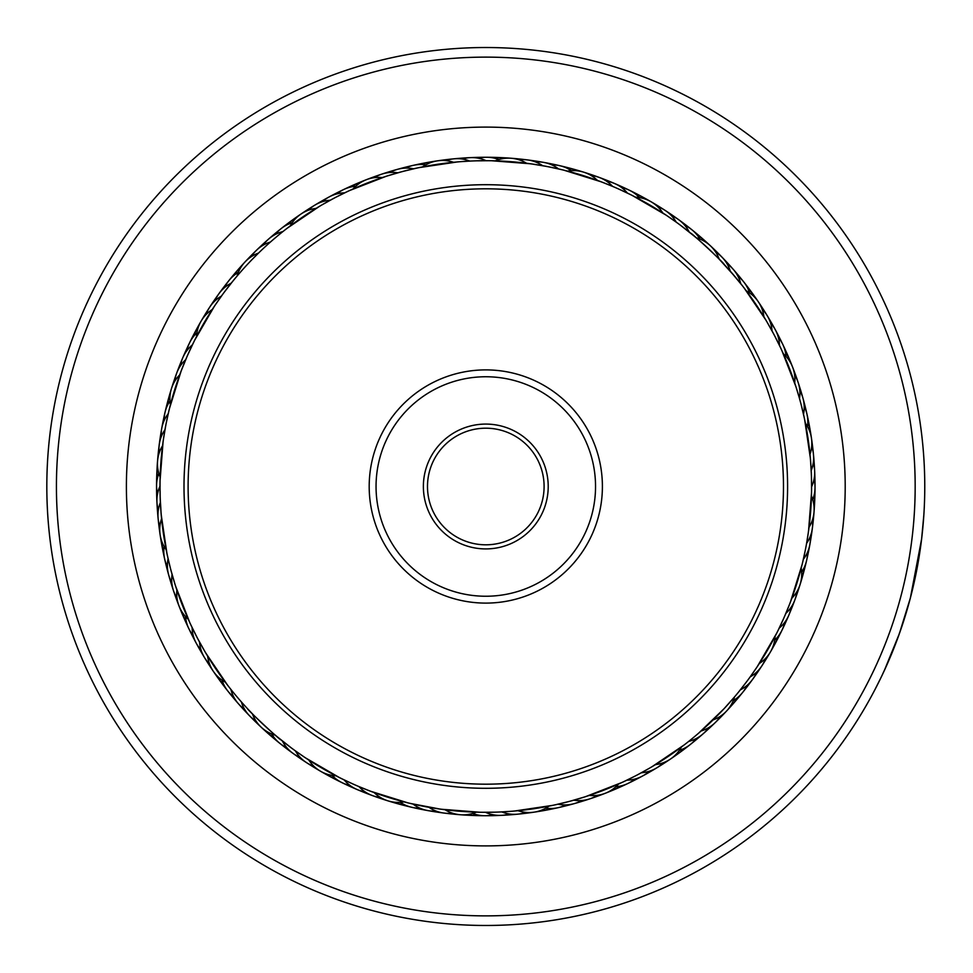 <?xml version="1.0" encoding="UTF-8"?>
<svg xmlns="http://www.w3.org/2000/svg" width="973" height="973" viewBox="0 0 973 973"><rect width="100%" height="100%" fill="white"/><g stroke="black" fill="none" stroke-linecap="round" stroke-linejoin="round"><path stroke-width="1.46" d="M603.455 73.559A429.373 429.373 0 0 0 72.866 368.852A429.373 429.373 0 0 0 368.147 899.441A429.373 429.373 0 0 0 898.736 604.148A429.373 429.373 0 0 0 603.455 73.559M365.507 908.673A438.969 438.969 0 0 1 63.622 366.213A438.969 438.969 0 0 1 606.082 64.327A438.969 438.969 0 0 1 907.967 606.787A438.969 438.969 0 0 1 365.507 908.673M584.274 140.854A359.414 359.414 0 0 1 831.453 584.98A359.414 359.414 0 0 1 387.315 832.146A359.414 359.414 0 0 1 140.148 388.02A359.414 359.414 0 0 1 584.274 140.854M395.585 803.126A329.227 329.227 0 0 0 802.421 576.709A329.227 329.227 0 0 0 576.004 169.874A329.227 329.227 0 0 0 169.168 396.291A329.227 329.227 0 0 0 395.585 803.126M921.832 537.169L923.851 514.936L921.613 539.006L910.387 597.933L899.356 633.691L884.275 670.64M888.58 661.044L886.731 665.24M886.658 665.41L886.245 666.335M883.277 672.805L882.073 675.335M881.818 675.87L881.38 676.77M881.66 676.199L886.269 666.262M886.817 665.045L892.472 651.752M892.983 650.511L893.567 649.04M897.52 638.75L903.382 621.856M912.99 587.485L914.802 579.507M920.92 544.454L920.762 545.646M910.387 597.933L908.295 605.644M881.173 677.22L875.141 689.237M874.691 690.112L880.31 678.996M881.356 676.831L882.389 674.678M622.343 782.304L626.867 780.176A34.298 34.298 0 0 0 649.222 771.273A34.298 34.298 -13.6 0 1 626.867 780.176M636.804 775.189L641.353 772.769A34.298 34.298 163.5 0 0 663.233 762.759M651.022 767.296L655.449 764.644A34.298 34.298 0 0 0 681.428 747.021M684.335 744.819L652.251 766.566M480.48 812.26L485.478 812.297A34.298 34.298 0 0 0 509.475 813.975A34.298 34.298 12.1 0 1 485.478 812.297M512.832 811.178L501.74 811.908A34.298 34.298 -170.8 0 0 525.797 812.382M510.91 811.336L517.977 810.704A34.298 34.298 0 0 0 549.027 806.106M552.591 805.376L514.255 811.056M339.674 777.695L344.15 779.896A34.298 34.298 0 0 0 365.045 791.815A34.298 34.298 37.8 0 1 344.15 779.896M369.29 790.757L358.976 786.598A34.298 34.298 -145.1 0 0 380.443 797.471M367.478 790.052L374.119 792.557A34.298 34.298 0 0 0 404.087 801.886M407.626 802.786L370.616 791.256M237.874 697.872L236.986 696.838M252.384 713.793A34.298 34.298 0 0 0 275.335 735.199L280.808 739.723C280.783 740.903 246.327 708.782 247.495 708.66M167.028 553.807L168.098 558.684A34.298 34.298 0 0 0 171.795 582.45A34.298 34.298 89.2 0 1 168.098 558.684M170.737 569.473L172.099 574.459A34.298 34.298 -93.7 0 0 176.989 598.018M175.274 585.101L176.879 590.015A34.298 34.298 0 0 0 188.276 619.266M189.784 622.586L175.712 586.464M169.387 408.83L168.232 413.683A34.298 34.298 0 0 0 161.263 436.719A34.298 34.298 114.9 0 1 168.232 413.683M165.933 424.569L164.996 429.64A34.298 34.298 -67.9 0 0 159.183 452.98M163.245 440.611L162.564 445.731A34.298 34.298 0 0 0 160.131 477.025M160.046 480.674L163.05 442.022M215.215 305.036L222.099 295.172M215.094 305.206L212.26 309.511A34.298 34.298 0 0 0 196.497 336.658M194.843 339.905L214.303 306.386M349.246 190.696L344.734 192.824A34.298 34.298 0 0 0 322.379 201.727A34.298 34.298 166.4 0 1 344.734 192.824M334.797 197.811L330.236 200.231A34.298 34.298 -16.5 0 0 308.356 210.241M320.567 205.704L316.14 208.356A34.298 34.298 0 0 0 290.161 225.979M287.254 228.181L319.339 206.434M491.11 160.74L486.123 160.703A34.298 34.298 0 0 0 462.114 159.025A34.298 34.298 -167.9 0 1 486.123 160.703M460.691 161.664L469.85 161.092A34.298 34.298 9.2 0 0 445.792 160.618M458.757 161.822L453.625 162.296A34.298 34.298 0 0 0 422.574 166.894M418.998 167.624L457.346 161.944M631.927 195.305L627.451 193.104A34.298 34.298 0 0 0 606.544 181.185A34.298 34.298 -142.2 0 1 627.451 193.104M602.311 182.243L612.613 186.402A34.298 34.298 34.9 0 0 591.158 175.529M604.111 182.948L597.471 180.443A34.298 34.298 0 0 0 567.502 171.114M563.963 170.214L600.973 181.744M719.205 259.207A34.298 34.298 0 0 0 696.254 237.801L690.794 233.277C690.818 232.097 725.262 264.218 724.107 264.34M804.562 419.193L803.503 414.316A34.298 34.298 0 0 0 799.794 390.55A34.298 34.298 -90.8 0 1 803.503 414.316M796.315 387.899L799.502 398.541A34.298 34.298 86.3 0 0 794.613 374.982M796.899 389.735L794.71 382.985A34.298 34.298 0 0 0 783.314 353.734M781.818 350.414L795.878 386.536M802.202 564.17L803.357 559.317A34.298 34.298 0 0 0 810.327 536.281A34.298 34.298 -65.1 0 1 803.357 559.317M808.344 532.389L806.593 543.36A34.298 34.298 112.1 0 0 812.406 520.02M808.064 534.299L809.037 527.269A34.298 34.298 0 0 0 811.458 495.975M811.543 492.326L808.551 530.978M747.033 681.185L738.848 691.706M756.374 667.965L750.159 676.916A34.298 34.298 137.8 0 0 765.52 658.417M568.767 801.557L555.388 804.78M584.396 797.021L570.142 801.193M621.881 782.511L585.746 796.583M439.905 809.05L410.399 803.455M479.969 812.248L441.316 809.244M291.036 747.678L276.916 736.525M304.318 757.079L295.366 750.852A34.298 34.298 0 0 0 313.878 766.238A34.298 34.298 -146.1 0 1 295.366 750.852M339.212 777.463L305.68 757.979M304.5 757.201L308.806 760.035A34.298 34.298 0 0 0 335.965 775.809M197.105 637.497L190.976 625.165M204.999 651.728L197.762 638.762M227.487 685.041L205.729 652.956M160.18 497.288L160.01 483.52M161.117 513.525L160.229 498.711M166.918 553.309L161.238 514.948M187.74 354.938L193.566 342.46M181.55 369.983L187.169 356.24M169.509 408.332L181.039 371.309M275.006 238.081L275.821 237.388M251.302 260.314L258.514 253.077A34.298 34.298 0 0 0 237.084 276.052L235.77 277.621M402.822 171.443L416.213 168.22M387.193 175.979L401.448 171.807M349.708 190.489L385.843 176.417M547.738 166.638L561.19 169.545M531.696 163.951L546.34 166.371M491.62 160.752L530.285 163.756M680.553 225.322L694.673 236.475M667.271 215.921L676.223 222.148A34.298 34.298 0 0 0 657.712 206.763A34.298 34.298 33.9 0 1 676.223 222.148M632.377 195.537L665.909 215.021M667.101 215.799L662.795 212.965A34.298 34.298 0 0 0 635.624 197.191M774.496 335.503L780.614 347.835M766.59 321.272L773.827 334.238M744.114 287.959L765.873 320.044M811.421 475.712L811.579 489.48M810.473 459.475L811.373 474.289M804.671 419.691L810.351 458.052M783.849 618.062L778.023 630.54M790.052 603.017L784.42 616.76M802.08 564.668L790.55 601.691M713.087 719.923A34.298 34.298 0 0 0 734.506 696.948L724.07 708.697L698.748 733.07M756.495 667.794L759.329 663.489A34.298 34.298 0 0 0 775.092 636.342M776.758 633.095L757.286 666.614M635.089 776.077L624.471 781.307M649.356 768.269L638.057 774.532M494.661 812.175L482.827 812.285M352.469 783.776L341.766 778.728M252.092 713.501L249.453 710.74M170.251 567.612L167.514 556.094M174.702 583.265L171.102 570.847M166.31 422.671L168.84 411.105M163.525 438.701L165.665 425.955M224.568 291.815L232.583 281.489M233.362 280.54L234.554 279.081M553.09 805.267L557.967 804.209A34.298 34.298 0 0 0 574.106 803.662A34.298 34.298 -14.7 0 1 557.967 804.209M566.894 802.044L573.742 800.207A34.298 34.298 0 0 0 597.313 795.318A34.298 34.298 162.4 0 1 573.742 800.207M582.547 797.605L589.297 795.428A34.298 34.298 0 0 0 605.303 793.275M408.125 802.907L412.978 804.051A34.298 34.298 0 0 0 427.743 810.57A34.298 34.298 11 0 1 412.978 804.051M421.954 805.985L428.923 807.298A34.298 34.298 0 0 0 452.275 813.124A34.298 34.298 -171.8 0 1 428.923 807.298M437.984 808.77L445.014 809.731A34.298 34.298 0 0 0 460.363 814.742M189.99 623.048L192.119 627.561A34.298 34.298 0 0 0 196.23 643.165A34.298 34.298 62.4 0 1 192.119 627.561M196.205 635.783L199.526 642.046A34.298 34.298 0 0 0 209.536 663.939A34.298 34.298 -120.4 0 1 199.526 642.046M204.026 650.061L207.65 656.143A34.298 34.298 0 0 0 213.306 671.273M160.046 481.173L159.998 486.159A34.298 34.298 0 0 0 156.933 502.019A34.298 34.298 88.2 0 1 159.998 486.159M160.119 495.354L160.387 502.433A34.298 34.298 0 0 0 159.9 526.502A34.298 34.298 -94.7 0 1 160.387 502.433M160.971 511.603L161.591 518.67A34.298 34.298 0 0 0 160.119 534.749M194.612 340.368L192.411 344.843A34.298 34.298 0 0 0 182.766 357.784A34.298 34.298 113.9 0 1 192.411 344.843M188.531 353.163L185.697 359.669A34.298 34.298 0 0 0 174.824 381.136A34.298 34.298 -69 0 1 185.697 359.669M182.243 368.183L179.737 374.812A34.298 34.298 0 0 0 171.443 388.665M247.519 264.303A325.797 325.797 0 0 0 263.598 724.776A325.797 325.797 0 0 0 724.07 708.697A325.797 325.797 0 0 0 707.991 248.224A325.797 325.797 0 0 0 247.519 264.303M233.715 280.102L232.571 281.513M789.346 604.817L791.852 598.188A34.298 34.298 0 0 0 800.159 584.335M783.058 619.837L785.892 613.331A34.298 34.298 0 0 0 796.765 591.864A34.298 34.298 111 0 1 785.892 613.331M776.989 632.632L779.191 628.157A34.298 34.298 0 0 0 788.823 615.216A34.298 34.298 -66.1 0 1 779.191 628.157M810.631 461.397L809.998 454.33A34.298 34.298 0 0 0 811.47 438.251M811.47 477.646L811.202 470.567A34.298 34.298 0 0 0 811.689 446.498A34.298 34.298 85.3 0 1 811.202 470.567M811.555 491.827L811.591 486.841A34.298 34.298 0 0 0 814.656 470.981A34.298 34.298 -91.8 0 1 811.591 486.841M767.563 322.939L763.939 316.857A34.298 34.298 0 0 0 758.283 301.727M775.384 337.217L772.063 330.954A34.298 34.298 0 0 0 762.054 309.061A34.298 34.298 59.6 0 1 772.063 330.954M781.599 349.952L779.47 345.439A34.298 34.298 0 0 0 775.359 329.835A34.298 34.298 -117.6 0 1 779.47 345.439M533.605 164.23L526.575 163.269A34.298 34.298 0 0 0 511.226 158.258M549.636 167.015L542.666 165.702A34.298 34.298 0 0 0 519.314 159.876A34.298 34.298 8.2 0 1 542.666 165.702M563.476 170.093L558.624 168.949A34.298 34.298 0 0 0 543.846 162.43A34.298 34.298 -169 0 1 558.624 168.949M389.042 175.395L382.292 177.573A34.298 34.298 0 0 0 366.286 179.725M404.695 170.956L397.848 172.793A34.298 34.298 0 0 0 374.277 177.682A34.298 34.298 -17.6 0 1 397.848 172.793M418.499 167.733L413.622 168.791A34.298 34.298 0 0 0 397.495 169.338A34.298 34.298 165.3 0 1 413.622 168.791M740.319 689.881A34.298 34.298 0 0 0 756.593 672.161A34.298 34.298 -39.4 0 1 740.319 689.881L739.954 690.331M805.279 550.329L802.749 561.895M801.338 405.388L804.075 416.906M719.497 259.499L734.895 276.514M730.541 271.455L742.363 285.697M744.004 287.826L745.075 289.212M619.12 189.224L629.823 194.272M476.94 160.825L488.774 160.715M322.233 204.731L333.532 198.468M336.512 196.923L347.118 191.693M720.263 716.347A34.298 34.298 136.7 0 1 701.144 730.978A34.298 34.298 0 0 0 720.263 716.347M708.49 727.768A34.298 34.298 -40.4 0 1 688.665 741.426A34.298 34.298 0 0 0 708.49 727.768M696.169 738.592A34.298 34.298 -37.6 0 1 690.38 744.454A34.298 34.298 0 0 0 696.169 738.592M690.344 744.479A34.298 34.298 -37.6 0 1 679.409 750.292A34.298 34.298 0 0 0 690.344 744.479M683.314 748.784A34.298 34.298 145.3 0 1 673.766 756.532A34.298 34.298 0 0 0 683.314 748.784M667.004 761.093A34.298 34.298 -31.8 0 1 663.622 763.574A34.298 34.298 0 0 0 667.004 761.093M663.598 763.586A34.298 34.298 -31.8 0 1 660.047 765.581A34.298 34.298 0 0 0 663.598 763.586M653.065 769.801A34.298 34.298 -29 0 1 649.575 772.1A34.298 34.298 0 0 0 653.065 769.801M649.526 772.124A34.298 34.298 -29 0 1 645.902 773.924A34.298 34.298 0 0 0 649.526 772.124M638.702 777.804A34.298 34.298 153.9 0 1 631.343 781.562A34.298 34.298 0 0 0 638.702 777.804M623.973 785.077A34.298 34.298 156.8 0 1 616.432 788.471M746.984 685.454A34.298 34.298 -36.5 0 1 733.265 700.584A34.298 34.298 0 0 0 746.984 685.454M736.719 698.249A34.298 34.298 146.4 0 1 729.178 707.894A34.298 34.298 0 0 0 736.719 698.249M723.523 713.927A34.298 34.298 -30.8 0 1 717.819 719.765A34.298 34.298 0 0 0 723.523 713.927M711.871 725.517A34.298 34.298 -27.9 0 1 705.875 731.064A34.298 34.298 0 0 0 711.871 725.517M699.66 736.5A34.298 34.298 155 0 1 693.396 741.754A34.298 34.298 0 0 0 699.66 736.5M801.193 568.196A34.298 34.298 0 0 1 800.159 584.311M805.401 423.267A34.298 34.298 0 0 1 811.47 438.227M746.315 290.854A34.298 34.298 0 0 1 758.271 301.703M495.257 160.837A34.298 34.298 0 0 1 511.202 158.258M353.029 188.981A34.298 34.298 0 0 1 366.274 179.737M170.409 404.804A34.298 34.298 0 0 1 171.43 388.689M166.188 549.733A34.298 34.298 0 0 1 160.119 534.773M225.286 682.146A34.298 34.298 0 0 1 213.318 671.297M476.332 812.163A34.298 34.298 0 0 1 460.387 814.742M618.573 784.019A34.298 34.298 0 0 1 605.328 793.263M251.326 256.653A34.298 34.298 -43.3 0 1 270.445 242.022A34.298 34.298 0 0 0 251.326 256.653M791.122 607.249A34.298 34.298 -66.1 0 1 788.835 615.179A34.298 34.298 0 0 0 791.122 607.249M813.282 462.82A34.298 34.298 -91.8 0 1 814.656 470.944A34.298 34.298 0 0 0 813.282 462.82M770.567 323.072A34.298 34.298 -117.6 0 1 775.335 329.798A34.298 34.298 0 0 0 770.567 323.072M671.467 215.702A34.298 34.298 -143.3 0 1 678.68 219.691A34.298 34.298 0 0 0 671.467 215.702M678.704 219.716A34.298 34.298 -143.3 0 1 689.188 231.988A34.298 34.298 0 0 0 678.704 219.716M535.588 161.956A34.298 34.298 -169 0 1 543.81 162.418A34.298 34.298 0 0 0 535.588 161.956M389.845 172.501A34.298 34.298 165.3 0 1 397.458 169.351A34.298 34.298 0 0 0 389.845 172.501M263.099 245.232A34.298 34.298 139.6 0 1 282.924 231.574A34.298 34.298 0 0 0 263.099 245.232M180.467 365.751A34.298 34.298 113.9 0 1 182.754 357.821A34.298 34.298 0 0 0 180.467 365.751M158.319 510.18A34.298 34.298 88.2 0 1 156.933 502.056A34.298 34.298 0 0 0 158.319 510.18M201.022 649.928A34.298 34.298 62.4 0 1 196.254 643.202A34.298 34.298 0 0 0 201.022 649.928M300.122 757.298A34.298 34.298 36.7 0 1 292.909 753.309A34.298 34.298 0 0 0 300.122 757.298M292.885 753.284A34.298 34.298 36.7 0 1 282.401 741.012A34.298 34.298 0 0 0 292.885 753.284M436.013 811.044A34.298 34.298 11 0 1 427.779 810.582A34.298 34.298 0 0 0 436.013 811.044M581.757 800.499A34.298 34.298 -14.7 0 1 574.143 803.649A34.298 34.298 0 0 0 581.757 800.499M784.712 622.355A34.298 34.298 -63.3 0 1 782.037 630.139A34.298 34.298 0 0 0 784.712 622.355M782.012 630.188A34.298 34.298 -63.3 0 1 774.69 640.161A34.298 34.298 0 0 0 782.012 630.188M814.048 479.203A34.298 34.298 -89 0 1 812.747 499.599A34.298 34.298 0 0 0 814.048 479.203M778.376 337.497A34.298 34.298 -114.7 0 1 782.803 344.454A34.298 34.298 0 0 0 778.376 337.497M782.827 344.491A34.298 34.298 -114.7 0 1 786.05 356.446A34.298 34.298 0 0 0 782.827 344.491M684.761 225.31A34.298 34.298 -140.4 0 1 691.754 229.652A34.298 34.298 0 0 0 684.761 225.31M691.791 229.677A34.298 34.298 -140.4 0 1 699.891 239.042A34.298 34.298 0 0 0 691.791 229.677M551.727 164.851A34.298 34.298 -166.1 0 1 559.925 165.726A34.298 34.298 0 0 0 551.727 164.851M559.962 165.738A34.298 34.298 -166.1 0 1 571.321 170.664A34.298 34.298 0 0 0 559.962 165.738M405.644 168.098A34.298 34.298 168.2 0 1 413.403 165.325A34.298 34.298 0 0 0 405.644 168.098M413.44 165.325A34.298 34.298 168.2 0 1 425.809 164.826A34.298 34.298 0 0 0 413.44 165.325M275.432 234.408A34.298 34.298 142.4 0 1 281.221 228.546A34.298 34.298 0 0 0 275.432 234.408M281.246 228.521A34.298 34.298 142.4 0 1 292.192 222.708A34.298 34.298 0 0 0 281.246 228.521M186.877 350.645A34.298 34.298 116.7 0 1 189.553 342.861A34.298 34.298 0 0 0 186.877 350.645M189.577 342.812A34.298 34.298 116.7 0 1 196.911 332.839A34.298 34.298 0 0 0 189.577 342.812M157.541 493.798A34.298 34.298 91 0 1 158.842 473.401A34.298 34.298 0 0 0 157.541 493.798M193.213 635.503A34.298 34.298 65.3 0 1 188.786 628.546A34.298 34.298 0 0 0 193.213 635.503M188.774 628.509A34.298 34.298 65.3 0 1 185.539 616.554A34.298 34.298 0 0 0 188.774 628.509M286.84 747.69A34.298 34.298 39.6 0 1 279.835 743.348A34.298 34.298 0 0 0 286.84 747.69M279.798 743.323A34.298 34.298 39.6 0 1 271.71 733.958A34.298 34.298 0 0 0 279.798 743.323M419.862 808.149A34.298 34.298 13.9 0 1 411.676 807.274A34.298 34.298 0 0 0 419.862 808.149M411.628 807.262A34.298 34.298 13.9 0 1 400.268 802.336A34.298 34.298 0 0 0 411.628 807.262M565.958 804.902A34.298 34.298 -11.8 0 1 558.198 807.675A34.298 34.298 0 0 0 565.958 804.902M558.149 807.675A34.298 34.298 -11.8 0 1 545.78 808.174A34.298 34.298 0 0 0 558.149 807.675M777.549 637.108A34.298 34.298 119.6 0 1 772.319 648.225A34.298 34.298 0 0 0 777.549 637.108M814.012 495.61A34.298 34.298 93.9 0 1 814.109 507.894A34.298 34.298 0 0 0 814.012 495.61M785.454 352.299A34.298 34.298 68.2 0 1 790.879 363.33A34.298 34.298 0 0 0 785.454 352.299M697.544 235.575A34.298 34.298 42.5 0 1 707.225 243.153A34.298 34.298 0 0 0 697.544 235.575M567.709 168.548A34.298 34.298 16.7 0 1 579.713 171.175A34.298 34.298 0 0 0 567.709 168.548M421.637 164.498A34.298 34.298 -9 0 1 433.593 161.652A34.298 34.298 0 0 0 421.637 164.498M288.276 224.216A34.298 34.298 -34.7 0 1 297.823 216.468A34.298 34.298 0 0 0 288.276 224.216M194.041 335.892A34.298 34.298 -60.4 0 1 199.283 324.775A34.298 34.298 0 0 0 194.041 335.892M157.59 477.39A34.298 34.298 -86.1 0 1 157.48 465.106A34.298 34.298 0 0 0 157.59 477.39M186.135 620.701A34.298 34.298 -111.8 0 1 180.71 609.67A34.298 34.298 0 0 0 186.135 620.701M274.045 737.425A34.298 34.298 -137.5 0 1 264.364 729.847A34.298 34.298 0 0 0 274.045 737.425M403.892 804.452A34.298 34.298 -163.3 0 1 391.876 801.825A34.298 34.298 0 0 0 403.892 804.452M549.952 808.502A34.298 34.298 171 0 1 537.996 811.348A34.298 34.298 0 0 0 549.952 808.502M768.196 655.279A34.298 34.298 -57.5 0 1 766.225 658.976A34.298 34.298 0 0 0 768.196 655.279M766.213 659.013A34.298 34.298 -57.5 0 1 763.878 662.333A34.298 34.298 0 0 0 766.213 659.001M813.464 516.043A34.298 34.298 -83.3 0 1 812.637 524.265A34.298 34.298 0 0 0 813.464 516.043M793.834 370.944A34.298 34.298 -109 0 1 795.488 374.787A34.298 34.298 0 0 0 793.834 370.944M795.5 374.824A34.298 34.298 -109 0 1 796.656 378.716A34.298 34.298 0 0 0 795.5 374.824M713.185 248.735A34.298 34.298 -134.7 0 1 716.359 251.484A34.298 34.298 0 0 0 713.185 248.735M716.371 251.496A34.298 34.298 -134.7 0 1 719.096 254.512A34.298 34.298 0 0 0 716.371 251.496M587.51 173.62A34.298 34.298 -160.4 0 1 591.548 174.714A34.298 34.298 0 0 0 587.51 173.62M591.584 174.726A34.298 34.298 -160.4 0 1 595.342 176.259A34.298 34.298 0 0 0 591.584 174.726M441.681 160.472A34.298 34.298 173.9 0 1 449.879 159.45A34.298 34.298 0 0 0 441.681 160.472M304.585 211.907A34.298 34.298 148.2 0 1 307.979 209.426A34.298 34.298 0 0 0 304.585 211.907M308.003 209.414A34.298 34.298 148.2 0 1 311.542 207.419A34.298 34.298 0 0 0 308.003 209.414M203.393 317.721A34.298 34.298 122.5 0 1 205.364 314.024A34.298 34.298 0 0 0 203.393 317.721M205.376 313.987A34.298 34.298 122.5 0 1 207.711 310.667A34.298 34.298 0 0 0 205.376 313.999M158.125 456.957A34.298 34.298 96.7 0 1 158.964 448.735A34.298 34.298 0 0 0 158.125 456.957M177.755 602.056A34.298 34.298 71 0 1 176.101 598.213A34.298 34.298 0 0 0 177.755 602.056M176.089 598.176A34.298 34.298 71 0 1 174.945 594.284A34.298 34.298 0 0 0 176.089 598.176M258.404 724.265A34.298 34.298 45.3 0 1 255.242 721.516A34.298 34.298 0 0 0 258.404 724.265M255.218 721.504A34.298 34.298 45.3 0 1 252.494 718.488A34.298 34.298 0 0 0 255.218 721.504M384.092 799.38A34.298 34.298 19.6 0 1 376.247 796.741A34.298 34.298 0 0 0 384.092 799.38M529.908 812.528A34.298 34.298 -6.1 0 1 521.71 813.55A34.298 34.298 0 0 0 529.908 812.528M759.414 669.169A34.298 34.298 -54.7 0 1 757.274 672.757A34.298 34.298 0 0 0 759.414 669.169M757.237 672.805A34.298 34.298 -54.7 0 1 754.756 676.004A34.298 34.298 0 0 0 757.237 672.805M811.579 532.365A34.298 34.298 -80.4 0 1 810.339 540.538A34.298 34.298 0 0 0 811.579 532.365M799.222 386.463A34.298 34.298 -106.1 0 1 800.682 390.392A34.298 34.298 0 0 0 799.222 386.463M800.694 390.428A34.298 34.298 -106.1 0 1 801.643 394.369A34.298 34.298 0 0 0 800.694 390.428M724.776 260.387A34.298 34.298 -131.8 0 1 727.792 263.282A34.298 34.298 0 0 0 724.776 260.387M727.828 263.318A34.298 34.298 -131.8 0 1 730.395 266.456A34.298 34.298 0 0 0 727.828 263.318M603.005 179.093A34.298 34.298 -157.5 0 1 606.982 180.382A34.298 34.298 0 0 0 603.005 179.093M607.03 180.406A34.298 34.298 -157.5 0 1 610.691 182.121A34.298 34.298 0 0 0 607.03 180.406M458.015 158.672A34.298 34.298 176.8 0 1 462.163 158.125A34.298 34.298 0 0 0 458.015 158.672M462.211 158.113A34.298 34.298 176.8 0 1 466.262 158.064A34.298 34.298 0 0 0 462.211 158.113M318.524 203.199A34.298 34.298 151 0 1 322.027 200.9A34.298 34.298 0 0 0 318.524 203.199M322.063 200.876A34.298 34.298 151 0 1 325.687 199.076A34.298 34.298 0 0 0 322.063 200.876M212.175 303.831A34.298 34.298 125.3 0 1 214.328 300.243A34.298 34.298 0 0 0 212.175 303.831M214.352 300.195A34.298 34.298 125.3 0 1 216.833 296.996A34.298 34.298 0 0 0 214.352 300.195M160.01 440.635A34.298 34.298 99.6 0 1 160.387 436.476A34.298 34.298 0 0 0 160.01 440.635M160.399 436.427A34.298 34.298 99.6 0 1 161.25 432.462A34.298 34.298 0 0 0 160.399 436.427M172.379 586.537A34.298 34.298 73.9 0 1 169.947 578.631A34.298 34.298 0 0 0 172.379 586.537M246.814 712.613A34.298 34.298 48.2 0 1 243.797 709.718A34.298 34.298 0 0 0 246.814 712.613M243.761 709.682A34.298 34.298 48.2 0 1 241.195 706.544A34.298 34.298 0 0 0 243.761 709.682M368.585 793.907A34.298 34.298 22.5 0 1 364.607 792.618A34.298 34.298 0 0 0 368.585 793.907M364.571 792.594A34.298 34.298 22.5 0 1 360.898 790.879A34.298 34.298 0 0 0 364.571 792.594M513.574 814.328A34.298 34.298 -3.2 0 1 509.426 814.875A34.298 34.298 0 0 0 513.574 814.328M509.378 814.888A34.298 34.298 -3.2 0 1 505.328 814.936A34.298 34.298 0 0 0 509.378 814.888M749.952 682.608A34.298 34.298 128.2 0 1 744.953 689.188A34.298 34.298 0 0 0 749.952 682.608M808.879 548.577A34.298 34.298 102.5 0 1 807.237 556.678A34.298 34.298 0 0 0 808.879 548.577M803.82 402.238A34.298 34.298 76.8 0 1 805.851 410.253A34.298 34.298 0 0 0 803.82 402.238M735.77 272.598A34.298 34.298 51 0 1 741.073 278.935A34.298 34.298 0 0 0 735.77 272.598M618.208 185.32A34.298 34.298 25.3 0 1 625.736 188.738A34.298 34.298 0 0 0 618.208 185.32M474.423 157.699A34.298 34.298 -0.4 0 1 482.681 157.504A34.298 34.298 0 0 0 474.423 157.699M332.888 195.196A34.298 34.298 -26.1 0 1 340.246 191.438A34.298 34.298 0 0 0 332.888 195.196M221.637 290.392A34.298 34.298 -51.8 0 1 226.636 283.812A34.298 34.298 0 0 0 221.637 290.392M162.71 424.423A34.298 34.298 -77.5 0 1 164.352 416.322A34.298 34.298 0 0 0 162.71 424.423M167.77 570.762A34.298 34.298 -103.2 0 1 165.738 562.747A34.298 34.298 0 0 0 167.77 570.762M235.819 700.402A34.298 34.298 -129 0 1 230.516 694.065A34.298 34.298 0 0 0 235.819 700.402M353.381 787.68A34.298 34.298 -154.7 0 1 345.853 784.262A34.298 34.298 0 0 0 353.381 787.68M497.167 815.301A34.298 34.298 179.6 0 1 488.908 815.496A34.298 34.298 0 0 0 497.167 815.301M739.833 695.561A34.298 34.298 131 0 1 734.518 701.886M805.376 564.632A34.298 34.298 105.3 0 1 803.333 572.635M807.626 418.232A34.298 34.298 79.6 0 1 809.256 426.332M746.145 285.357A34.298 34.298 53.9 0 1 751.12 291.949M633.082 192.313A34.298 34.298 28.2 0 1 640.429 196.096M490.854 157.541A34.298 34.298 2.5 0 1 499.113 157.76M347.616 187.923A34.298 34.298 -23.2 0 1 355.157 184.529M231.756 277.439A34.298 34.298 -49 0 1 237.084 271.114M166.213 408.368A34.298 34.298 -74.7 0 1 168.256 400.365M163.963 554.768A34.298 34.298 -100.4 0 1 162.333 546.668M225.456 687.643A34.298 34.298 -126.1 0 1 220.47 681.051M338.507 780.687A34.298 34.298 -151.8 0 1 331.161 776.904M480.735 815.459A34.298 34.298 -177.5 0 1 472.477 815.24M715.641 252.043A34.298 34.298 60.6 0 1 730.273 271.139M206.069 314.583A34.298 34.298 -42.2 0 1 221.443 296.084M255.948 720.957A34.298 34.298 -119.4 0 1 241.328 701.861M727.062 263.805A34.298 34.298 -116.5 0 1 740.721 283.617A34.298 34.298 0 0 0 727.062 263.805M214.997 300.839A34.298 34.298 140.6 0 1 231.282 283.119A34.298 34.298 0 0 0 214.997 300.839M244.527 709.195A34.298 34.298 63.5 0 1 230.869 689.383A34.298 34.298 0 0 0 244.527 709.195M807.444 552.433A34.298 34.298 -62.2 0 1 801.643 572.015A34.298 34.298 0 0 0 807.444 552.433M804.197 406.349A34.298 34.298 -87.9 0 1 807.456 426.502A34.298 34.298 0 0 0 804.197 406.349M737.887 276.137A34.298 34.298 -113.6 0 1 749.575 292.873A34.298 34.298 0 0 0 737.887 276.137M621.65 187.594A34.298 34.298 -139.4 0 1 639.443 197.604A34.298 34.298 0 0 0 621.65 187.594M478.497 158.246A34.298 34.298 -165.1 0 1 498.881 159.548A34.298 34.298 0 0 0 478.497 158.246M336.804 193.919A34.298 34.298 169.2 0 1 355.729 186.244A34.298 34.298 0 0 0 336.804 193.919M224.605 287.546A34.298 34.298 143.5 0 1 238.336 272.416A34.298 34.298 0 0 0 224.605 287.546M164.157 420.567A34.298 34.298 117.8 0 1 169.959 400.985A34.298 34.298 0 0 0 164.157 420.567M167.405 566.651A34.298 34.298 92.1 0 1 164.133 546.498A34.298 34.298 0 0 0 167.405 566.651M233.715 696.863A34.298 34.298 66.4 0 1 222.014 680.127A34.298 34.298 0 0 0 233.715 696.863M349.952 785.406A34.298 34.298 40.6 0 1 332.146 775.396A34.298 34.298 0 0 0 349.952 785.406M493.092 814.754A34.298 34.298 14.9 0 1 472.708 813.452A34.298 34.298 0 0 0 493.092 814.754M634.797 779.081A34.298 34.298 -10.8 0 1 615.873 786.756A34.298 34.298 0 0 0 634.797 779.081M803.747 568.402A34.298 34.298 120.6 0 1 801.132 580.37A34.298 34.298 0 0 0 803.747 568.402M807.797 422.343A34.298 34.298 94.9 0 1 810.631 434.25A34.298 34.298 0 0 0 807.797 422.343M748.079 288.981A34.298 34.298 69.2 0 1 755.79 298.48A34.298 34.298 0 0 0 748.079 288.981M636.403 194.746A34.298 34.298 43.5 0 1 647.483 199.952A34.298 34.298 0 0 0 636.403 194.746M494.904 158.295A34.298 34.298 17.8 0 1 507.14 158.185A34.298 34.298 0 0 0 494.904 158.295M351.594 186.852A34.298 34.298 -7.9 0 1 362.576 181.428A34.298 34.298 0 0 0 351.594 186.852M234.87 274.751A34.298 34.298 -33.6 0 1 242.411 265.106A34.298 34.298 0 0 0 234.87 274.751M167.843 404.598A34.298 34.298 -59.4 0 1 170.457 392.63A34.298 34.298 0 0 0 167.843 404.598M163.792 550.657A34.298 34.298 -85.1 0 1 160.959 538.75A34.298 34.298 0 0 0 163.792 550.657M223.522 684.019A34.298 34.298 -110.8 0 1 215.799 674.52A34.298 34.298 0 0 0 223.522 684.019M335.186 778.254A34.298 34.298 -136.5 0 1 324.118 773.049A34.298 34.298 0 0 0 335.186 778.254M476.697 814.705A34.298 34.298 -162.2 0 1 464.449 814.815A34.298 34.298 0 0 0 476.697 814.705M619.996 786.148A34.298 34.298 172.1 0 1 609.013 791.572A34.298 34.298 0 0 0 619.996 786.148M798.663 588.251A34.298 34.298 -56.5 0 1 796.048 595.999A34.298 34.298 0 0 0 798.663 588.251M811.835 442.435A34.298 34.298 -82.2 0 1 812.832 450.535A34.298 34.298 0 0 0 811.835 442.435M760.424 305.34A34.298 34.298 -107.9 0 1 764.851 312.199A34.298 34.298 0 0 0 760.424 305.34M654.622 204.123A34.298 34.298 -133.6 0 1 661.591 208.392A34.298 34.298 0 0 0 654.622 204.123M515.386 158.83A34.298 34.298 -159.3 0 1 523.51 159.657A34.298 34.298 0 0 0 515.386 158.83M370.287 178.448A34.298 34.298 174.9 0 1 377.962 175.663A34.298 34.298 0 0 0 370.287 178.448M248.066 259.073A34.298 34.298 149.2 0 1 253.771 253.235A34.298 34.298 0 0 0 248.066 259.073M172.926 384.749A34.298 34.298 123.5 0 1 175.541 377.001A34.298 34.298 0 0 0 172.926 384.749M159.767 530.565A34.298 34.298 97.8 0 1 158.757 522.465A34.298 34.298 0 0 0 159.767 530.565M211.165 667.66A34.298 34.298 72.1 0 1 206.75 660.801A34.298 34.298 0 0 0 211.165 667.66M316.967 768.877A34.298 34.298 46.4 0 1 310.01 764.608A34.298 34.298 0 0 0 316.967 768.877M456.215 814.17A34.298 34.298 20.7 0 1 448.079 813.343A34.298 34.298 0 0 0 456.215 814.17M601.314 794.552A34.298 34.298 -5.1 0 1 593.627 797.337A34.298 34.298 0 0 0 601.314 794.552M793.19 603.746A34.298 34.298 -53.6 0 1 790.198 611.348A34.298 34.298 0 0 0 793.19 603.746M813.623 458.769A34.298 34.298 -79.3 0 1 814.219 466.918A34.298 34.298 0 0 0 813.623 458.769M769.12 319.278A34.298 34.298 -105.1 0 1 773.207 326.356A34.298 34.298 0 0 0 769.12 319.278M668.512 212.905A34.298 34.298 -130.8 0 1 675.25 217.514A34.298 34.298 0 0 0 668.512 212.905M531.708 160.727A34.298 34.298 -156.5 0 1 539.784 161.944A34.298 34.298 0 0 0 531.708 160.727M385.807 173.06A34.298 34.298 177.8 0 1 393.615 170.664A34.298 34.298 0 0 0 385.807 173.06M259.718 247.483A34.298 34.298 152.1 0 1 265.714 241.936A34.298 34.298 0 0 0 259.718 247.483M178.4 369.254A34.298 34.298 126.4 0 1 181.392 361.652A34.298 34.298 0 0 0 178.4 369.254M157.967 514.231A34.298 34.298 100.7 0 1 157.371 506.082A34.298 34.298 0 0 0 157.967 514.231M202.469 653.722A34.298 34.298 74.9 0 1 198.395 646.644A34.298 34.298 0 0 0 202.469 653.722M303.077 760.095A34.298 34.298 49.2 0 1 296.339 755.486A34.298 34.298 0 0 0 303.077 760.095M439.881 812.273A34.298 34.298 23.5 0 1 431.805 811.056A34.298 34.298 0 0 0 439.881 812.273M585.782 799.94A34.298 34.298 -2.2 0 1 577.974 802.336A34.298 34.298 0 0 0 585.782 799.94M786.95 618.962A34.298 34.298 129.2 0 1 783.581 626.393A34.298 34.298 0 0 0 786.95 618.962M814.596 475.177A34.298 34.298 103.5 0 1 814.79 483.338A34.298 34.298 0 0 0 814.596 475.177M777.123 333.63A34.298 34.298 77.8 0 1 780.845 340.903A34.298 34.298 0 0 0 777.123 333.63M681.939 222.367A34.298 34.298 52.1 0 1 688.446 227.305A34.298 34.298 0 0 0 681.939 222.367M547.921 163.415A34.298 34.298 26.4 0 1 555.924 165.045A34.298 34.298 0 0 0 547.921 163.415M401.581 168.463A34.298 34.298 0.7 0 1 409.499 166.456A34.298 34.298 0 0 0 401.581 168.463M271.929 236.5A34.298 34.298 -25 0 1 278.193 231.246A34.298 34.298 0 0 0 271.929 236.5M184.639 354.038A34.298 34.298 -50.8 0 1 188.008 346.607A34.298 34.298 0 0 0 184.639 354.038M156.994 497.823A34.298 34.298 -76.5 0 1 156.799 489.662A34.298 34.298 0 0 0 156.994 497.823M194.466 639.37A34.298 34.298 -102.2 0 1 190.757 632.097A34.298 34.298 0 0 0 194.466 639.37M289.65 750.633A34.298 34.298 -127.9 0 1 283.143 745.695A34.298 34.298 0 0 0 289.65 750.633M423.681 809.585A34.298 34.298 -153.6 0 1 415.666 807.955A34.298 34.298 0 0 0 423.681 809.585M570.008 804.537A34.298 34.298 -179.3 0 1 562.09 806.544A34.298 34.298 0 0 0 570.008 804.537M426.6 466.699A62.418 62.418 0 0 1 505.595 427.305A62.418 62.418 0 0 1 544.989 506.301A62.418 62.418 0 0 1 465.994 545.695A62.418 62.418 0 0 1 426.6 466.699M541.085 504.999A58.295 58.295 0 0 0 504.294 431.209A58.295 58.295 0 0 0 430.504 468.001A58.295 58.295 0 0 0 467.295 541.791A58.295 58.295 0 0 0 541.085 504.999M203.491 392.058A297.677 297.677 0 0 0 391.353 768.804A297.677 297.677 0 0 0 768.098 580.942A297.677 297.677 0 0 0 580.236 204.196A297.677 297.677 0 0 0 203.491 392.058M772.003 582.243A301.788 301.788 0 0 1 390.051 772.708A301.788 301.788 0 0 1 199.599 390.757A301.788 301.788 0 0 1 581.538 200.292A301.788 301.788 0 0 1 772.003 582.243M375.213 449.514A116.602 116.602 0 0 1 522.793 375.919A116.602 116.602 0 0 1 596.376 523.486A116.602 116.602 0 0 1 448.808 597.081A116.602 116.602 0 0 1 375.213 449.514M589.869 521.321A109.742 109.742 0 0 0 520.616 382.425A109.742 109.742 0 0 0 381.72 451.679A109.742 109.742 0 0 0 450.986 590.575A109.742 109.742 0 0 0 589.869 521.321"/></g></svg>
